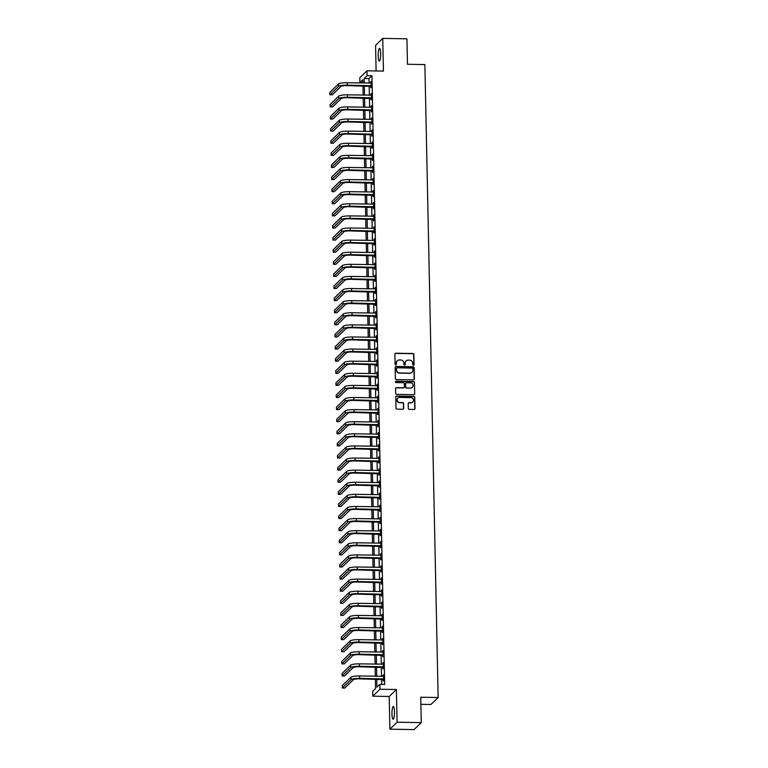 <?xml version="1.0" encoding="UTF-8"?>
<svg xmlns="http://www.w3.org/2000/svg" width="768" height="768" viewBox="0 0 768 768"><rect width="100%" height="100%" fill="white"/><g stroke="black" fill="none" stroke-linecap="round" stroke-linejoin="round"><path stroke-width="1.15" d="M413.414 365.232A0.682 0.653 45.9 0 0 414.067 364.579L413.856 354.48A0.97 0.931 45.9 0 0 412.886 353.51L395.789 353.203A0.97 0.931 45.9 0 0 394.867 354.134L395.078 364.243A0.682 0.653 45.9 0 0 396.211 364.742A0.682 0.653 45.9 0 0 396.403 364.262L396.374 362.957A3.101 2.986 45.9 0 1 399.35 359.971L400.771 359.99A3.101 2.986 45.9 0 1 403.882 363.091L403.901 364.397A0.682 0.653 45.9 0 0 405.043 364.896A0.682 0.653 45.9 0 0 405.235 364.426L405.206 363.12A3.101 2.986 45.9 0 1 408.182 360.125L409.603 360.154A3.101 2.986 45.9 0 1 412.704 363.254L412.733 364.56A0.682 0.653 45.9 0 0 413.414 365.232M413.76 365.136A0.682 0.653 45.9 0 0 413.866 364.771L413.654 354.672A0.97 0.931 45.9 0 0 412.685 353.702L395.597 353.395A0.97 0.931 45.9 0 0 395.05 353.558M396.106 364.819A0.682 0.653 45.9 0 0 396.211 364.454L396.374 362.957M404.938 364.982A0.682 0.653 45.9 0 0 405.043 364.608L405.206 363.12M394.454 711.648A6.317 1.248 -89 0 0 393.331 706.541A6.317 1.248 -89 0 0 391.968 714.058A6.317 1.248 -89 0 0 393.101 719.165A6.317 1.248 -89 0 0 394.454 711.648M380.669 53.51A6.317 1.248 -89 0 0 379.546 48.403A6.317 1.248 -89 0 0 378.182 55.92A6.317 1.248 -89 0 0 379.315 61.027A6.317 1.248 -89 0 0 380.669 53.51M408.288 408.403A0.97 0.931 45.9 0 0 409.258 409.373L414.058 409.459A0.97 0.931 45.9 0 0 414.989 408.528L414.749 397.306A0.97 0.931 45.9 0 0 413.779 396.346L396.691 396.038A0.97 0.931 45.9 0 0 395.76 396.97L395.99 408.182A0.97 0.931 45.9 0 0 396.96 409.152L402.758 409.258A0.97 0.931 45.9 0 0 403.69 408.326L403.584 403.526A0.97 0.931 45.9 0 0 402.614 402.557L399.744 402.509A2.592 2.496 45.9 0 1 397.891 398.102A2.592 2.496 45.9 0 1 399.638 397.421L410.89 397.622A2.592 2.496 45.9 0 1 412.742 402.029A2.592 2.496 45.9 0 1 410.995 402.71L409.123 402.672A0.97 0.931 45.9 0 0 408.192 403.603L408.288 408.403M421.258 722.64L414.077 729.6L389.894 729.168L397.075 722.208L421.258 722.64L420.73 697.219L438.134 697.526L424.877 64.579L407.472 64.262L406.934 38.832L382.752 38.4L383.434 71.088L366.989 70.79L367.094 75.638L371.933 75.725L384.682 684.461L379.843 684.374L379.949 689.222L372.758 696.182L372.662 691.334L375.571 688.512L375.379 679.152M397.075 722.208L396.394 689.52L379.949 689.222M413.434 379.891A0.97 0.931 45.9 0 0 414.365 378.96L414.134 367.747A0.97 0.931 45.9 0 0 413.165 366.778L396.067 366.47A0.97 0.931 45.9 0 0 395.146 367.402L395.376 378.614A0.97 0.931 45.9 0 0 396.346 379.584L413.434 379.891M414.442 382.531L414.672 393.744A0.97 0.931 45.9 0 1 413.741 394.675L396.653 394.368A0.97 0.931 45.9 0 1 395.683 393.398L395.587 388.598A0.97 0.931 45.9 0 1 396.518 387.667L403.45 387.792A0.97 0.931 45.9 0 0 404.371 386.861L404.304 383.674A0.97 0.931 45.9 0 0 403.334 382.704L396.125 382.579A0.682 0.653 45.9 0 1 395.635 381.427A0.682 0.653 45.9 0 1 396.096 381.245L413.472 381.562A0.97 0.931 45.9 0 1 414.442 382.531L414.672 393.744M382.752 38.4L375.571 45.36L376.099 70.954M371.933 75.725L369.014 78.547L369.11 83.117M369.178 86.016L369.37 95.222M369.427 98.122L369.619 107.328M369.686 110.227L369.878 119.434M369.936 122.342L370.128 131.549M370.186 134.448L370.378 143.654M370.445 146.554L370.637 155.76M370.694 158.659L370.886 167.866M370.954 170.765L371.146 179.971M371.203 182.87L371.395 192.077M371.453 194.976L371.654 204.192M371.712 207.091L371.904 216.298M371.962 219.197L372.154 228.403M372.221 231.302L372.413 240.509M372.47 243.408L372.662 252.614M372.73 255.514L372.922 264.72M372.979 267.619L373.171 276.826M373.229 279.734L373.43 288.941M373.488 291.84L373.68 301.046M373.738 303.946L373.93 313.152M373.997 316.051L374.189 325.258M374.246 328.157L374.438 337.363M374.506 340.262L374.698 349.469M374.755 352.368L374.947 361.574M375.005 364.483L375.197 373.69M375.264 376.589L375.456 385.795M375.514 388.694L375.706 397.901M375.773 400.8L375.965 410.006M376.022 412.906L376.214 422.112M376.272 425.011L376.474 434.218M376.531 437.117L376.723 446.323M376.781 449.232L376.973 458.438M377.04 461.338L377.232 470.544M377.29 473.443L377.482 482.65M377.549 485.549L377.741 494.755M377.798 497.654L377.99 506.861M378.048 509.76L378.24 518.966M378.307 521.875L378.499 531.082M378.557 533.981L378.749 543.187M378.816 546.086L379.008 555.293M379.066 558.192L379.258 567.398M379.315 570.298L379.517 579.504M379.574 582.403L379.766 591.61M379.824 594.509L380.016 603.715M380.083 606.624L380.275 615.83M380.333 618.73L380.525 627.936M380.592 630.835L380.784 640.042M380.842 642.941L381.034 652.147M381.091 655.046L381.283 664.253M381.35 667.152L381.542 676.358M381.6 679.258L381.706 684.413M370.714 86.16L370.742 87.744L371.232 87.274L371.107 81.456L370.646 83.146M370.963 98.266L371.002 99.85L371.482 99.379L371.366 93.562L370.906 95.251M371.222 110.371L371.251 111.955L371.741 111.485L371.616 105.677L371.155 107.357M371.472 122.477L371.51 124.061L371.99 123.59L371.875 117.782L371.414 119.462M371.731 134.592L371.76 136.166L372.25 135.696L372.125 129.888L371.664 131.578M371.981 146.698L372.019 148.272L372.499 147.802L372.374 141.994L371.923 143.683M372.24 158.803L372.269 160.378L372.758 159.917L372.634 154.099L372.173 155.789M372.49 170.909L372.518 172.493L373.008 172.022L372.883 166.205L372.422 167.894M372.739 183.014L372.778 184.598L373.258 184.128L373.142 178.31L372.682 180M372.998 195.12L373.027 196.704L373.517 196.234L373.392 190.426L372.931 192.106M373.248 207.235L373.286 208.81L373.766 208.339L373.651 202.531L373.19 204.211M373.507 219.341L373.536 220.915L374.026 220.445L373.901 214.637L373.44 216.326M373.757 231.446L373.786 233.021L374.275 232.55L374.15 226.742L373.69 228.432M374.006 243.552L374.045 245.136L374.525 244.666L374.41 238.848L373.949 240.538M374.266 255.658L374.294 257.242L374.784 256.771L374.659 250.954L374.198 252.643M374.515 267.763L374.554 269.347L375.034 268.877L374.918 263.069L374.458 264.749M374.774 279.869L374.803 281.453L375.293 280.982L375.168 275.174L374.707 276.854M375.024 291.984L375.062 293.558L375.542 293.088L375.418 287.28L374.966 288.96M375.283 304.09L375.312 305.664L375.802 305.194L375.677 299.386L375.216 301.075M375.533 316.195L375.562 317.77L376.051 317.299L375.926 311.491L375.466 313.181M375.782 328.301L375.821 329.885L376.301 329.414L376.186 323.597L375.725 325.286M376.042 340.406L376.07 341.99L376.56 341.52L376.435 335.702L375.974 337.392M376.291 352.512L376.33 354.096L376.81 353.626L376.694 347.818L376.234 349.498M376.55 364.618L376.579 366.202L377.069 365.731L376.944 359.923L376.483 361.603M376.8 376.733L376.829 378.307L377.318 377.837L377.194 372.029L376.733 373.709M377.05 388.838L377.088 390.413L377.568 389.942L377.453 384.134L376.992 385.824M377.309 400.944L377.338 402.518L377.827 402.048L377.702 396.24L377.242 397.93M377.558 413.05L377.597 414.634L378.077 414.163L377.962 408.346L377.501 410.035M377.818 425.155L377.846 426.739L378.336 426.269L378.211 420.451L377.75 422.141M378.067 437.261L378.106 438.845L378.586 438.374L378.461 432.566L378.01 434.246M378.326 449.366L378.355 450.95L378.845 450.48L378.72 444.672L378.259 446.352M378.576 461.482L378.605 463.056L379.094 462.586L378.97 456.778L378.509 458.467M378.826 473.587L378.864 475.162L379.344 474.691L379.229 468.883L378.768 470.573M379.085 485.693L379.114 487.277L379.603 486.806L379.478 480.989L379.018 482.678M379.334 497.798L379.373 499.382L379.853 498.912L379.738 493.094L379.277 494.784M379.594 509.904L379.622 511.488L380.112 511.018L379.987 505.2L379.526 506.89M379.843 522.01L379.872 523.594L380.362 523.123L380.237 517.315L379.776 518.995M380.093 534.125L380.131 535.699L380.611 535.229L380.496 529.421L380.035 531.101M380.352 546.23L380.381 547.805L380.87 547.334L380.746 541.526L380.285 543.216M380.602 558.336L380.64 559.91L381.12 559.44L381.005 553.632L380.544 555.322M380.861 570.442L380.89 572.026L381.379 571.555L381.254 565.738L380.794 567.427M381.11 582.547L381.149 584.131L381.629 583.661L381.504 577.843L381.053 579.533M381.37 594.653L381.398 596.237L381.888 595.766L381.763 589.958L381.302 591.638M381.619 606.758L381.648 608.342L382.138 607.872L382.013 602.064L381.552 603.744M381.869 618.874L381.907 620.448L382.387 619.978L382.272 614.17L381.811 615.85M382.128 630.979L382.157 632.554L382.646 632.083L382.522 626.275L382.061 627.965M382.378 643.085L382.416 644.659L382.896 644.189L382.781 638.381L382.32 640.07M382.637 655.19L382.666 656.774L383.155 656.304L383.03 650.486L382.57 652.176M382.886 667.296L382.915 668.88L383.405 668.41L383.28 662.592L382.819 664.282M383.136 679.402L383.174 680.986L383.654 680.515L383.539 674.707L383.078 676.387M420.874 704.304L430.954 704.486L438.134 697.526M396.394 689.52L389.203 696.47L389.894 729.168M389.203 696.47L372.758 696.182M362.88 82.646L359.914 82.598L359.808 77.75L366.989 70.79M376.762 679.171L376.934 687.197L379.843 684.374M367.094 75.638L364.186 78.461L364.282 83.03M364.339 85.93L364.531 95.136M364.589 98.035L364.781 107.242M364.848 110.141L365.04 119.347M365.098 122.256L365.29 131.462M365.357 134.362L365.549 143.568M365.606 146.467L365.798 155.674M365.856 158.573L366.058 167.779M366.115 170.678L366.307 179.885M366.365 182.784L366.557 191.99M366.624 194.89L366.816 204.096M366.874 207.005L367.066 216.211M367.133 219.11L367.325 228.317M367.382 231.216L367.574 240.422M367.632 243.322L367.824 252.528M367.891 255.427L368.083 264.634M368.141 267.533L368.333 276.739M368.4 279.638L368.592 288.845M368.65 291.754L368.842 300.96M368.899 303.859L369.101 313.066M369.158 315.965L369.35 325.171M369.408 328.07L369.6 337.277M369.667 340.176L369.859 349.382M369.917 352.282L370.109 361.488M370.176 364.387L370.368 373.594M370.426 376.502L370.618 385.709M370.675 388.608L370.867 397.814M370.934 400.714L371.126 409.92M371.184 412.819L371.376 422.026M371.443 424.925L371.635 434.131M371.693 437.03L371.885 446.237M371.942 449.146L372.144 458.352M372.202 461.251L372.394 470.458M372.451 473.357L372.643 482.563M372.71 485.462L372.902 494.669M372.96 497.568L373.152 506.774M373.219 509.674L373.411 518.88M373.469 521.779L373.661 530.986M373.718 533.894L373.91 543.101M373.978 546L374.17 555.206M374.227 558.106L374.419 567.312M374.486 570.211L374.678 579.418M374.736 582.317L374.928 591.523M374.986 594.422L375.187 603.629M375.245 606.528L375.437 615.734M375.494 618.643L375.686 627.85M375.754 630.749L375.946 639.955M376.003 642.854L376.195 652.061M376.262 654.96L376.454 664.166M376.512 667.066L376.704 676.272M362.89 83.002L362.822 79.776L359.914 82.598M375.322 676.253L375.12 667.046M375.062 664.138L374.87 654.931M374.813 652.032L374.621 642.826M374.554 639.926L374.362 630.72M374.304 627.821L374.112 618.614M374.045 615.715L373.853 606.509M373.795 603.61L373.603 594.403M373.546 591.504L373.354 582.298M373.286 579.389L373.094 570.182M373.037 567.283L372.845 558.077M372.778 555.178L372.586 545.971M372.528 543.072L372.336 533.866M372.278 530.966L372.077 521.76M372.019 518.861L371.827 509.654M371.77 506.755L371.578 497.549M371.51 494.64L371.318 485.434M371.261 482.534L371.069 473.328M371.002 470.429L370.81 461.222M370.752 458.323L370.56 449.117M370.502 446.218L370.31 437.011M370.243 434.112L370.051 424.906M369.994 421.997L369.802 412.79M369.734 409.891L369.542 400.685M369.485 397.786L369.293 388.579M369.235 385.68L369.034 376.474M368.976 373.574L368.784 364.368M368.726 361.469L368.534 352.262M368.467 349.363L368.275 340.157M368.218 337.248L368.026 328.042M367.958 325.142L367.766 315.936M367.709 313.037L367.517 303.83M367.459 300.931L367.267 291.725M367.2 288.826L367.008 279.619M366.95 276.72L366.758 267.514M366.691 264.614L366.499 255.408M366.442 252.499L366.25 243.293M366.192 240.394L365.99 231.187M365.933 228.288L365.741 219.082M365.683 216.182L365.491 206.976M365.424 204.077L365.232 194.87M365.174 191.971L364.982 182.765M364.915 179.866L364.723 170.659M364.666 167.75L364.474 158.544M364.416 155.645L364.214 146.438M364.157 143.539L363.965 134.333M363.907 131.434L363.715 122.227M363.648 119.328L363.456 110.122M363.398 107.222L363.206 98.016M363.139 95.107L362.947 85.901M369.014 78.547L364.186 78.461M370.627 81.926L371.117 81.936M370.877 94.032L371.376 94.042M371.136 106.147L371.626 106.147M371.386 118.253L371.885 118.262M371.635 130.358L372.134 130.368M371.894 142.464L372.384 142.474M372.144 154.57L372.643 154.579M372.403 166.675L372.893 166.685M372.653 178.781L373.152 178.79M372.912 190.896L373.402 190.906M373.162 203.002L373.661 203.011M373.411 215.107L373.91 215.117M373.67 227.213L374.16 227.222M373.92 239.318L374.419 239.328M374.179 251.424L374.669 251.434M374.429 263.53L374.928 263.539M374.678 275.645L375.178 275.654M374.938 287.75L375.427 287.76M375.187 299.856L375.686 299.866M375.446 311.962L375.936 311.971M375.696 324.067L376.195 324.077M375.955 336.173L376.445 336.182M376.205 348.288L376.704 348.288M376.454 360.394L376.954 360.403M376.714 372.499L377.203 372.509M376.963 384.605L377.462 384.614M377.222 396.71L377.712 396.72M377.472 408.816L377.971 408.826M377.722 420.922L378.221 420.931M377.981 433.037L378.47 433.037M378.23 445.142L378.73 445.152M378.49 457.248L378.979 457.258M378.739 469.354L379.238 469.363M378.998 481.459L379.488 481.469M379.248 493.565L379.747 493.574M379.498 505.67L379.997 505.68M379.757 517.786L380.246 517.795M380.006 529.891L380.506 529.901M380.266 541.997L380.755 542.006M380.515 554.102L381.014 554.112M380.765 566.208L381.264 566.218M381.024 578.314L381.514 578.323M381.274 590.419L381.773 590.429M381.533 602.534L382.022 602.544M381.782 614.64L382.282 614.65M382.042 626.746L382.531 626.755M382.291 638.851L382.79 638.861M382.541 650.957L383.04 650.966M382.8 663.062L383.29 663.072M383.05 675.178L383.549 675.178M405.994 361.037A3.101 2.986 45.9 0 0 405.014 363.302M397.162 360.883A3.101 2.986 45.9 0 0 396.182 363.149M413.981 379.728A0.97 0.931 45.9 0 0 414.173 379.152L413.933 367.93A0.97 0.931 45.9 0 0 412.963 366.96L395.875 366.653A0.97 0.931 45.9 0 0 395.328 366.826M412.819 368.765A0.682 0.653 45.9 0 0 412.147 368.083L397.142 367.814A0.682 0.653 45.9 0 0 396.49 368.467L396.518 369.85A3.101 2.986 45.9 0 0 399.619 372.95L409.882 373.133A3.101 2.986 45.9 0 0 412.848 370.147L412.819 368.765M396.595 368.102A0.682 0.653 45.9 0 0 396.298 368.659L396.49 368.467M411.869 372.403A3.101 2.986 45.9 0 1 409.68 373.315L399.427 373.133A3.101 2.986 45.9 0 1 396.326 370.042L396.298 368.659M414.298 394.512A0.97 0.931 45.9 0 0 414.48 393.936M403.997 387.629A0.97 0.931 45.9 0 1 403.248 387.984L396.317 387.859A0.97 0.931 45.9 0 0 395.77 388.022M414.25 382.714A0.97 0.931 45.9 0 0 413.28 381.744L395.904 381.437A0.682 0.653 45.9 0 0 395.549 381.533M410.64 387.926A2.592 2.496 45.9 0 0 412.915 384.47A2.592 2.496 45.9 0 0 410.534 382.838L406.57 382.762A0.97 0.931 45.9 0 0 405.638 383.702L405.706 386.88A0.97 0.931 45.9 0 0 406.675 387.85L410.448 388.109A2.592 2.496 45.9 0 0 412.291 387.331M405.821 383.117A0.97 0.931 45.9 0 0 405.446 383.885L405.638 383.702M410.448 388.109L406.483 388.042A0.97 0.931 45.9 0 1 405.514 387.072L405.446 383.885M412.646 402.115A2.592 2.496 45.9 0 1 410.803 402.893L408.922 402.864A0.97 0.931 45.9 0 0 408.374 403.027M397.795 398.198A2.592 2.496 45.9 0 0 399.552 402.691L399.744 402.509M403.306 409.094A0.97 0.931 45.9 0 0 403.488 408.509L403.392 403.709A0.97 0.931 45.9 0 0 402.422 402.739L399.552 402.691M414.605 409.296A0.97 0.931 45.9 0 0 414.787 408.72L414.557 397.498A0.97 0.931 45.9 0 0 413.587 396.528L396.499 396.221A0.97 0.931 45.9 0 0 395.942 396.394M371.146 83.04L347.203 82.723L347.261 85.142L371.203 85.69M371.213 86.371L346.771 85.613A4.934 0.941 178.8 0 0 340.963 86.467L332.333 94.829L329.914 94.781L338.544 86.419A7.402 1.411 -1.2 0 1 347.261 85.142M329.914 94.781L329.866 92.362L338.496 84A7.402 1.411 -1.2 0 1 347.203 82.723M370.426 86.045L370.915 85.574M371.395 95.146L347.462 94.829L347.51 97.248L371.453 97.795M371.462 98.477L347.021 97.718A4.934 0.941 178.8 0 0 341.213 98.573L332.582 106.934L330.163 106.886L338.803 98.534A7.402 1.411 -1.2 0 1 347.51 97.248M330.163 106.886L330.115 104.467L338.746 96.106A7.402 1.411 -1.2 0 1 347.462 94.829M370.685 98.15L371.165 97.68M371.654 107.251L347.712 106.934L347.76 109.354L371.702 109.901M371.722 110.582L347.28 109.824A4.934 0.941 178.8 0 0 341.472 110.678L332.842 119.04L330.422 119.002L339.053 110.64A7.402 1.411 -1.2 0 1 347.76 109.354M330.422 119.002L330.365 116.573L339.005 108.211A7.402 1.411 -1.2 0 1 347.712 106.934M370.934 110.256L371.424 109.786M371.904 119.357L347.962 119.04L348.019 121.469L371.962 122.006M371.971 122.688L347.53 121.939A4.934 0.941 178.8 0 0 341.722 122.784L333.091 131.146L330.672 131.107L339.302 122.746A7.402 1.411 -1.2 0 1 348.019 121.469M330.672 131.107L330.624 128.678L339.254 120.326A7.402 1.411 -1.2 0 1 347.962 119.04M371.184 122.362L371.674 121.891M372.154 131.462L348.221 131.146L348.269 133.574L372.211 134.122M372.23 134.794L347.789 134.045A4.934 0.941 178.8 0 0 341.981 134.899L333.341 143.251L330.931 143.213L339.562 134.851A7.402 1.411 -1.2 0 1 348.269 133.574M330.931 143.213L330.874 140.794L339.504 132.432A7.402 1.411 -1.2 0 1 348.221 131.146M371.443 134.467L371.923 133.997M372.413 143.578L348.47 143.261L348.528 145.68L372.47 146.227M372.48 146.909L348.038 146.15A4.934 0.941 178.8 0 0 342.23 147.005L333.6 155.366L331.181 155.318L339.811 146.957A7.402 1.411 -1.2 0 1 348.528 145.68M331.181 155.318L331.133 152.899L339.763 144.538A7.402 1.411 -1.2 0 1 348.47 143.261M371.693 146.573L372.182 146.102M372.662 155.683L348.73 155.366L348.778 157.786L372.72 158.333M372.739 159.014L348.288 158.256A4.934 0.941 178.8 0 0 342.48 159.11L333.85 167.472L331.43 167.424L340.07 159.062A7.402 1.411 -1.2 0 1 348.778 157.786M331.43 167.424L331.382 165.005L340.013 156.643A7.402 1.411 -1.2 0 1 348.73 155.366M371.952 158.678L372.432 158.208M372.922 167.789L348.979 167.472L349.027 169.891L372.97 170.438M372.989 171.12L348.547 170.362A4.934 0.941 178.8 0 0 342.739 171.216L334.109 179.578L331.69 179.53L340.32 171.168A7.402 1.411 -1.2 0 1 349.027 169.891M331.69 179.53L331.642 177.11L340.272 168.749A7.402 1.411 -1.2 0 1 348.979 167.472M372.202 170.794L372.691 170.323M373.171 179.894L349.238 179.578L349.286 181.997L373.229 182.544M373.238 183.226L348.797 182.467A4.934 0.941 178.8 0 0 342.989 183.322L334.358 191.683L331.939 191.635L340.57 183.283A7.402 1.411 -1.2 0 1 349.286 181.997M331.939 191.635L331.891 189.216L340.522 180.854A7.402 1.411 -1.2 0 1 349.238 179.578M372.451 182.899L372.941 182.429M373.43 192L349.488 191.683L349.536 194.102L373.478 194.65M373.498 195.331L349.056 194.573A4.934 0.941 178.8 0 0 343.248 195.427L334.618 203.789L332.198 203.75L340.829 195.389A7.402 1.411 -1.2 0 1 349.536 194.102M332.198 203.75L332.141 201.322L340.781 192.97A7.402 1.411 -1.2 0 1 349.488 191.683M372.71 195.005L373.19 194.534M373.68 204.106L349.738 203.789L349.795 206.218L373.738 206.765M373.747 207.437L349.306 206.688A4.934 0.941 178.8 0 0 343.498 207.533L334.867 215.894L332.448 215.856L341.078 207.494A7.402 1.411 -1.2 0 1 349.795 206.218M332.448 215.856L332.4 213.437L341.03 205.075A7.402 1.411 -1.2 0 1 349.738 203.789M372.96 207.11L373.45 206.64M373.93 216.211L349.997 215.894L350.045 218.323L373.987 218.87M374.006 219.542L349.565 218.794A4.934 0.941 178.8 0 0 343.757 219.648L335.117 228L332.707 227.962L341.338 219.6A7.402 1.411 -1.2 0 1 350.045 218.323M332.707 227.962L332.65 225.542L341.28 217.181A7.402 1.411 -1.2 0 1 349.997 215.894M373.219 219.216L373.699 218.746M374.189 228.326L350.246 228.01L350.304 230.429L374.246 230.976M374.256 231.658L349.814 230.899A4.934 0.941 178.8 0 0 344.006 231.754L335.376 240.115L332.957 240.067L341.587 231.706A7.402 1.411 -1.2 0 1 350.304 230.429M332.957 240.067L332.909 237.648L341.539 229.286A7.402 1.411 -1.2 0 1 350.246 228.01M373.469 231.322L373.958 230.851M374.438 240.432L350.506 240.115L350.554 242.534L374.496 243.082M374.506 243.763L350.064 243.005A4.934 0.941 178.8 0 0 344.256 243.859L335.626 252.221L333.206 252.173L341.846 243.811A7.402 1.411 -1.2 0 1 350.554 242.534M333.206 252.173L333.158 249.754L341.789 241.392A7.402 1.411 -1.2 0 1 350.506 240.115M373.728 243.427L374.208 242.957M374.698 252.538L350.755 252.221L350.803 254.64L374.746 255.187M374.765 255.869L350.323 255.11A4.934 0.941 178.8 0 0 344.515 255.965L335.885 264.326L333.466 264.278L342.096 255.917A7.402 1.411 -1.2 0 1 350.803 254.64M333.466 264.278L333.408 261.859L342.048 253.498A7.402 1.411 -1.2 0 1 350.755 252.221M373.978 255.542L374.467 255.072M374.947 264.643L351.005 264.326L351.062 266.746L375.005 267.293M375.014 267.974L350.573 267.216A4.934 0.941 178.8 0 0 344.765 268.07L336.134 276.432L333.715 276.384L342.346 268.032A7.402 1.411 -1.2 0 1 351.062 266.746M333.715 276.384L333.667 273.965L342.298 265.603A7.402 1.411 -1.2 0 1 351.005 264.326M374.227 267.648L374.717 267.178M375.197 276.749L351.264 276.432L351.312 278.851L375.254 279.398M375.274 280.08L350.832 279.322A4.934 0.941 178.8 0 0 345.024 280.176L336.394 288.538L333.974 288.499L342.605 280.138A7.402 1.411 -1.2 0 1 351.312 278.851M333.974 288.499L333.917 286.07L342.547 277.718A7.402 1.411 -1.2 0 1 351.264 276.432M374.486 279.754L374.966 279.283M375.456 288.854L351.514 288.538L351.571 290.966L375.514 291.514M375.523 292.186L351.082 291.437A4.934 0.941 178.8 0 0 345.274 292.282L336.643 300.643L334.224 300.605L342.854 292.243A7.402 1.411 -1.2 0 1 351.571 290.966M334.224 300.605L334.176 298.186L342.806 289.824A7.402 1.411 -1.2 0 1 351.514 288.538M374.736 291.859L375.226 291.389M375.706 300.97L351.773 300.653L351.821 303.072L375.763 303.619M375.782 304.301L351.331 303.542A4.934 0.941 178.8 0 0 345.523 304.397L336.893 312.749L334.474 312.71L343.114 304.349A7.402 1.411 -1.2 0 1 351.821 303.072M334.474 312.71L334.426 310.291L343.056 301.93A7.402 1.411 -1.2 0 1 351.773 300.653M374.995 303.965L375.475 303.494M375.965 313.075L352.022 312.758L352.07 315.178L376.022 315.725M376.032 316.406L351.59 315.648A4.934 0.941 178.8 0 0 345.782 316.502L337.152 324.864L334.733 324.816L343.363 316.454A7.402 1.411 -1.2 0 1 352.07 315.178M334.733 324.816L334.685 322.397L343.315 314.035A7.402 1.411 -1.2 0 1 352.022 312.758M375.245 316.07L375.734 315.6M376.214 325.181L352.282 324.864L352.33 327.283L376.272 327.83M376.282 328.512L351.84 327.754A4.934 0.941 178.8 0 0 346.032 328.608L337.402 336.97L334.982 336.922L343.613 328.56A7.402 1.411 -1.2 0 1 352.33 327.283M334.982 336.922L334.934 334.502L343.565 326.141A7.402 1.411 -1.2 0 1 352.282 324.864M375.494 328.176L375.984 327.715M376.474 337.286L352.531 336.97L352.579 339.389L376.522 339.936M376.541 340.618L352.099 339.859A4.934 0.941 178.8 0 0 346.291 340.714L337.661 349.075L335.242 349.027L343.872 340.675A7.402 1.411 -1.2 0 1 352.579 339.389M335.242 349.027L335.184 346.608L343.824 338.246A7.402 1.411 -1.2 0 1 352.531 336.97M375.754 340.291L376.234 339.821M376.723 349.392L352.781 349.075L352.838 351.494L376.781 352.042M376.79 352.723L352.349 351.965A4.934 0.941 178.8 0 0 346.541 352.819L337.91 361.181L335.491 361.142L344.122 352.781A7.402 1.411 -1.2 0 1 352.838 351.494M335.491 361.142L335.443 358.714L344.074 350.352A7.402 1.411 -1.2 0 1 352.781 349.075M376.003 352.397L376.493 351.926M376.973 361.498L353.04 361.181L353.088 363.61L377.03 364.147M377.05 364.829L352.608 364.07A4.934 0.941 178.8 0 0 346.8 364.925L338.16 373.286L335.75 373.248L344.381 364.886A7.402 1.411 -1.2 0 1 353.088 363.61M335.75 373.248L335.693 370.819L344.323 362.467A7.402 1.411 -1.2 0 1 353.04 361.181M376.262 364.502L376.742 364.032M377.232 373.603L353.29 373.286L353.347 375.715L377.29 376.262M377.299 376.934L352.858 376.186A4.934 0.941 178.8 0 0 347.05 377.04L338.419 385.392L336 385.354L344.63 376.992A7.402 1.411 -1.2 0 1 353.347 375.715M336 385.354L335.952 382.934L344.582 374.573A7.402 1.411 -1.2 0 1 353.29 373.286M376.512 376.608L377.002 376.138M377.482 385.718L353.549 385.402L353.597 387.821L377.539 388.368M377.549 389.05L353.107 388.291A4.934 0.941 178.8 0 0 347.299 389.146L338.669 397.507L336.25 397.459L344.89 389.098A7.402 1.411 -1.2 0 1 353.597 387.821M336.25 397.459L336.202 395.04L344.832 386.678A7.402 1.411 -1.2 0 1 353.549 385.402M376.771 388.714L377.251 388.243M377.741 397.824L353.798 397.507L353.846 399.926L377.789 400.474M377.808 401.155L353.366 400.397A4.934 0.941 178.8 0 0 347.558 401.251L338.928 409.613L336.509 409.565L345.139 401.203A7.402 1.411 -1.2 0 1 353.846 399.926M336.509 409.565L336.451 407.146L345.091 398.784A7.402 1.411 -1.2 0 1 353.798 397.507M377.021 400.819L377.51 400.349M377.99 409.93L354.048 409.613L354.106 412.032L378.048 412.579M378.058 413.261L353.616 412.502A4.934 0.941 178.8 0 0 347.808 413.357L339.178 421.718L336.758 421.67L345.389 413.309A7.402 1.411 -1.2 0 1 354.106 412.032M336.758 421.67L336.71 419.251L345.341 410.89A7.402 1.411 -1.2 0 1 354.048 409.613M377.27 412.934L377.76 412.464M378.24 422.035L354.307 421.718L354.355 424.138L378.298 424.685M378.317 425.366L353.875 424.608A4.934 0.941 178.8 0 0 348.067 425.462L339.437 433.824L337.018 433.776L345.648 425.424A7.402 1.411 -1.2 0 1 354.355 424.138M337.018 433.776L336.96 431.357L345.59 422.995A7.402 1.411 -1.2 0 1 354.307 421.718M377.53 425.04L378.01 424.57M378.499 434.141L354.557 433.824L354.614 436.243L378.557 436.79M378.566 437.472L354.125 436.714A4.934 0.941 178.8 0 0 348.317 437.568L339.686 445.93L337.267 445.891L345.898 437.53A7.402 1.411 -1.2 0 1 354.614 436.243M337.267 445.891L337.219 443.462L345.85 435.101A7.402 1.411 -1.2 0 1 354.557 433.824M377.779 437.146L378.269 436.675M378.749 446.246L354.816 445.93L354.864 448.358L378.806 448.906M378.826 449.578L354.374 448.829A4.934 0.941 178.8 0 0 348.576 449.674L339.936 458.035L337.517 457.997L346.157 449.635A7.402 1.411 -1.2 0 1 354.864 448.358M337.517 457.997L337.469 455.568L346.099 447.216A7.402 1.411 -1.2 0 1 354.816 445.93M378.038 449.251L378.518 448.781M379.008 458.352L355.066 458.035L355.114 460.464L379.066 461.011M379.075 461.683L354.634 460.934A4.934 0.941 178.8 0 0 348.826 461.789L340.195 470.141L337.776 470.102L346.406 461.741A7.402 1.411 -1.2 0 1 355.114 460.464M337.776 470.102L337.728 467.683L346.358 459.322A7.402 1.411 -1.2 0 1 355.066 458.035M378.288 461.357L378.778 460.886M379.258 470.467L355.325 470.15L355.373 472.57L379.315 473.117M379.325 473.798L354.883 473.04A4.934 0.941 178.8 0 0 349.075 473.894L340.445 482.256L338.026 482.208L346.656 473.846A7.402 1.411 -1.2 0 1 355.373 472.57M338.026 482.208L337.978 479.789L346.608 471.427A7.402 1.411 -1.2 0 1 355.325 470.15M378.538 473.462L379.027 472.992M379.517 482.573L355.574 482.256L355.622 484.675L379.565 485.222M379.584 485.904L355.142 485.146A4.934 0.941 178.8 0 0 349.334 486L340.704 494.362L338.285 494.314L346.915 485.952A7.402 1.411 -1.2 0 1 355.622 484.675M338.285 494.314L338.227 491.894L346.867 483.533A7.402 1.411 -1.2 0 1 355.574 482.256M378.797 485.568L379.277 485.098M379.766 494.678L355.824 494.362L355.882 496.781L379.824 497.328M379.834 498.01L355.392 497.251A4.934 0.941 178.8 0 0 349.584 498.106L340.954 506.467L338.534 506.419L347.165 498.058A7.402 1.411 -1.2 0 1 355.882 496.781M338.534 506.419L338.486 504L347.117 495.638A7.402 1.411 -1.2 0 1 355.824 494.362M379.046 497.683L379.536 497.213M380.016 506.784L356.083 506.467L356.131 508.886L380.074 509.434M380.093 510.115L355.651 509.357A4.934 0.941 178.8 0 0 349.843 510.211L341.203 518.573L338.794 518.525L347.424 510.173A7.402 1.411 -1.2 0 1 356.131 508.886M338.794 518.525L338.736 516.106L347.366 507.744A7.402 1.411 -1.2 0 1 356.083 506.467M379.306 509.789L379.786 509.318M380.275 518.89L356.333 518.573L356.39 520.992L380.333 521.539M380.342 522.221L355.901 521.462A4.934 0.941 178.8 0 0 350.093 522.317L341.462 530.678L339.043 530.64L347.674 522.278A7.402 1.411 -1.2 0 1 356.39 520.992M339.043 530.64L338.995 528.211L347.626 519.859A7.402 1.411 -1.2 0 1 356.333 518.573M379.555 521.894L380.045 521.424M380.525 530.995L356.592 530.678L356.64 533.107L380.582 533.654M380.592 534.326L356.15 533.578A4.934 0.941 178.8 0 0 350.342 534.422L341.712 542.784L339.293 542.746L347.933 534.384A7.402 1.411 -1.2 0 1 356.64 533.107M339.293 542.746L339.245 540.326L347.875 531.965A7.402 1.411 -1.2 0 1 356.592 530.678M379.814 534L380.294 533.53M380.784 543.11L356.842 542.794L356.89 545.213L380.832 545.76M380.851 546.432L356.41 545.683A4.934 0.941 178.8 0 0 350.602 546.538L341.971 554.89L339.552 554.851L348.182 546.49A7.402 1.411 -1.2 0 1 356.89 545.213M339.552 554.851L339.494 552.432L348.134 544.07A7.402 1.411 -1.2 0 1 356.842 542.794M380.064 546.106L380.554 545.635M381.034 555.216L357.091 554.899L357.149 557.318L381.091 557.866M381.101 558.547L356.659 557.789A4.934 0.941 178.8 0 0 350.851 558.643L342.221 567.005L339.802 566.957L348.432 558.595A7.402 1.411 -1.2 0 1 357.149 557.318M339.802 566.957L339.754 564.538L348.384 556.176A7.402 1.411 -1.2 0 1 357.091 554.899M380.314 558.211L380.803 557.741M381.283 567.322L357.35 567.005L357.398 569.424L381.341 569.971M381.36 570.653L356.918 569.894A4.934 0.941 178.8 0 0 351.11 570.749L342.48 579.11L340.061 579.062L348.691 570.701A7.402 1.411 -1.2 0 1 357.398 569.424M340.061 579.062L340.003 576.643L348.634 568.282A7.402 1.411 -1.2 0 1 357.35 567.005M380.573 570.317L381.053 569.846M381.542 579.427L357.6 579.11L357.658 581.53L381.6 582.077M381.61 582.758L357.168 582A4.934 0.941 178.8 0 0 351.36 582.854L342.73 591.216L340.31 591.168L348.941 582.806A7.402 1.411 -1.2 0 1 357.658 581.53M340.31 591.168L340.262 588.749L348.893 580.387A7.402 1.411 -1.2 0 1 357.6 579.11M380.822 582.432L381.312 581.962M381.792 591.533L357.859 591.216L357.907 593.635L381.85 594.182M381.869 594.864L357.418 594.106A4.934 0.941 178.8 0 0 351.619 594.96L342.979 603.322L340.56 603.283L349.2 594.922A7.402 1.411 -1.2 0 1 357.907 593.635M340.56 603.283L340.512 600.854L349.142 592.493A7.402 1.411 -1.2 0 1 357.859 591.216M381.082 594.538L381.562 594.067M382.051 603.638L358.109 603.322L358.157 605.741L382.109 606.288M382.118 606.97L357.677 606.211A4.934 0.941 178.8 0 0 351.869 607.066L343.238 615.427L340.819 615.389L349.45 607.027A7.402 1.411 -1.2 0 1 358.157 605.741M340.819 615.389L340.771 612.96L349.402 604.608A7.402 1.411 -1.2 0 1 358.109 603.322M381.331 606.643L381.821 606.173M382.301 615.744L358.368 615.427L358.416 617.856L382.358 618.403M382.368 619.075L357.926 618.326A4.934 0.941 178.8 0 0 352.118 619.171L343.488 627.533L341.069 627.494L349.699 619.133A7.402 1.411 -1.2 0 1 358.416 617.856M341.069 627.494L341.021 625.075L349.651 616.714A7.402 1.411 -1.2 0 1 358.368 615.427M381.59 618.749L382.07 618.278M382.56 627.859L358.618 627.542L358.666 629.962L382.608 630.509M382.627 631.19L358.186 630.432A4.934 0.941 178.8 0 0 352.378 631.286L343.747 639.638L341.328 639.6L349.958 631.238A7.402 1.411 -1.2 0 1 358.666 629.962M341.328 639.6L341.27 637.181L349.91 628.819A7.402 1.411 -1.2 0 1 358.618 627.542M381.84 630.854L382.32 630.384M382.81 639.965L358.867 639.648L358.925 642.067L382.867 642.614M382.877 643.296L358.435 642.538A4.934 0.941 178.8 0 0 352.627 643.392L343.997 651.754L341.578 651.706L350.208 643.344A7.402 1.411 -1.2 0 1 358.925 642.067M341.578 651.706L341.53 649.286L350.16 640.925A7.402 1.411 -1.2 0 1 358.867 639.648M382.09 642.96L382.579 642.49M383.059 652.07L359.126 651.754L359.174 654.173L383.117 654.72M383.136 655.402L358.694 654.643A4.934 0.941 178.8 0 0 352.886 655.498L344.246 663.859L341.837 663.811L350.467 655.45A7.402 1.411 -1.2 0 1 359.174 654.173M341.837 663.811L341.779 661.392L350.41 653.03A7.402 1.411 -1.2 0 1 359.126 651.754M382.349 655.066L382.829 654.605M383.318 664.176L359.376 663.859L359.434 666.278L383.376 666.826M383.386 667.507L358.944 666.749A4.934 0.941 178.8 0 0 353.136 667.603L344.506 675.965L342.086 675.917L350.717 667.565A7.402 1.411 -1.2 0 1 359.434 666.278M342.086 675.917L342.038 673.498L350.669 665.136A7.402 1.411 -1.2 0 1 359.376 663.859M382.598 667.181L383.088 666.71M383.568 676.282L359.635 675.965L359.683 678.384L383.626 678.931M383.645 679.613L359.194 678.854A4.934 0.941 178.8 0 0 353.386 679.709L344.755 688.07L342.336 688.032L350.976 679.67A7.402 1.411 -1.2 0 1 359.683 678.384M342.336 688.032L342.288 685.603L350.918 677.242A7.402 1.411 -1.2 0 1 359.635 675.965M382.858 679.286L383.338 678.816M338.496 84L338.544 86.419M338.746 96.106L338.803 98.534M339.005 108.211L339.053 110.64M339.254 120.326L339.302 122.746M339.504 132.432L339.562 134.851M339.763 144.538L339.811 146.957M340.013 156.643L340.07 159.062M340.272 168.749L340.32 171.168M340.522 180.854L340.57 183.283M340.781 192.97L340.829 195.389M341.03 205.075L341.078 207.494M341.28 217.181L341.338 219.6M341.539 229.286L341.587 231.706M341.789 241.392L341.846 243.811M342.048 253.498L342.096 255.917M342.298 265.603L342.346 268.032M342.547 277.718L342.605 280.138M342.806 289.824L342.854 292.243M343.056 301.93L343.114 304.349M343.315 314.035L343.363 316.454M343.565 326.141L343.613 328.56M343.824 338.246L343.872 340.675M344.074 350.352L344.122 352.781M344.323 362.467L344.381 364.886M344.582 374.573L344.63 376.992M344.832 386.678L344.89 389.098M345.091 398.784L345.139 401.203M345.341 410.89L345.389 413.309M345.59 422.995L345.648 425.424M345.85 435.101L345.898 437.53M346.099 447.216L346.157 449.635M346.358 459.322L346.406 461.741M346.608 471.427L346.656 473.846M346.867 483.533L346.915 485.952M347.117 495.638L347.165 498.058M347.366 507.744L347.424 510.173M347.626 519.859L347.674 522.278M347.875 531.965L347.933 534.384M348.134 544.07L348.182 546.49M348.384 556.176L348.432 558.595M348.634 568.282L348.691 570.701M348.893 580.387L348.941 582.806M349.142 592.493L349.2 594.922M349.402 604.608L349.45 607.027M349.651 616.714L349.699 619.133M349.91 628.819L349.958 631.238M350.16 640.925L350.208 643.344M350.41 653.03L350.467 655.45M350.669 665.136L350.717 667.565M350.918 677.242L350.976 679.67"/></g></svg>
